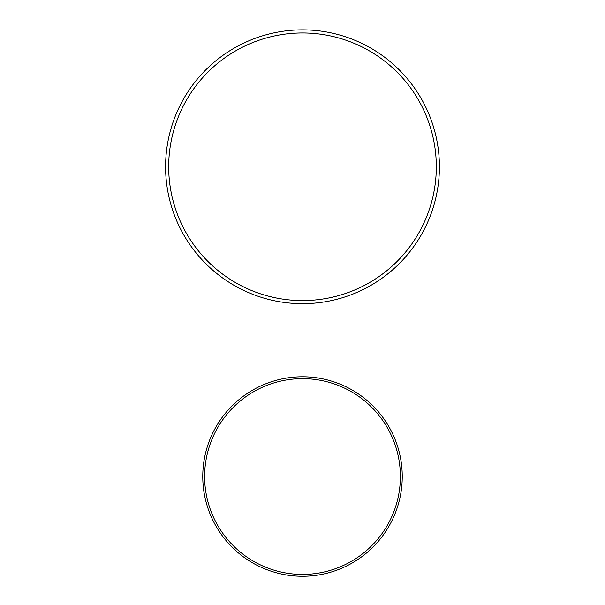 <?xml version="1.0" encoding="UTF-8"?>
<svg xmlns="http://www.w3.org/2000/svg" width="605" height="605" viewBox="0 0 605 605"><rect width="100%" height="100%" fill="white"/><g stroke="black" fill="none" stroke-linecap="round" stroke-linejoin="round"><path stroke-width="0.91" d="M400.381 476.528A97.881 97.881 0 0 0 253.563 391.76A97.881 97.881 0 0 0 253.563 561.296A97.881 97.881 0 0 0 400.381 476.528M402.242 476.528A99.742 99.742 0 0 0 252.633 390.149A99.742 99.742 0 0 0 252.633 562.9A99.742 99.742 0 0 0 402.242 476.528M436.311 166.776A133.811 133.811 0 0 0 235.595 50.896A133.811 133.811 0 0 0 235.595 282.664A133.811 133.811 0 0 0 436.311 166.776M165.589 166.776A136.911 136.911 0 0 0 302.5 303.687A136.911 136.911 0 0 0 439.411 166.776A136.911 136.911 0 0 0 302.5 29.864A136.911 136.911 0 0 0 165.589 166.776"/></g></svg>
